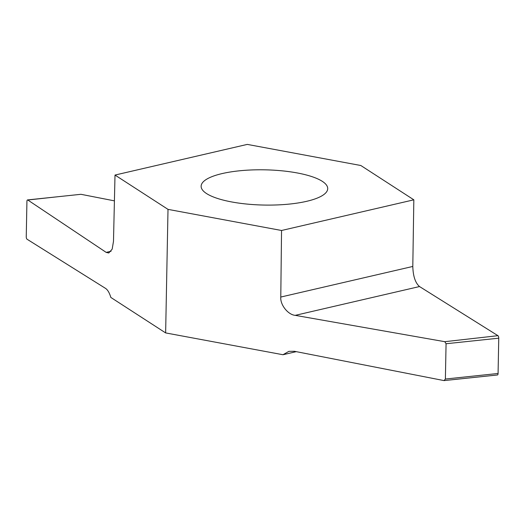 <?xml version="1.0" encoding="UTF-8"?>
<svg xmlns="http://www.w3.org/2000/svg" width="525" height="525" viewBox="0 0 525 525"><rect width="100%" height="100%" fill="white"/><g stroke="black" fill="none" stroke-linecap="round" stroke-linejoin="round"><path stroke-width="0.79" d="M282.975 354.736L288.894 351.35L294.374 351.284L444.045 380.599L445.384 379.037L446.066 343.737L444.793 341.69L295.24 315.354C287.995 314.783 280.042 304.71 280.783 297.052L281.544 230.488L413.831 199.822L360.833 165.513L247.295 144.401L115.008 175.061L113.485 241.369L112.166 249.158L108.793 252.991L106.181 252.387L27.799 200.005A2.041 0.801 -96 0 0 27.536 199.927A2.041 0.801 -96 0 0 26.926 201.423L26.25 236.723A2.041 0.801 -96 0 0 27.044 239.223L105.571 288.409C107.723 289.866 109.476 292.871 110.828 297.432L165.638 332.916L282.975 354.736L296.264 351.658M290.023 204.015A63.302 17.62 1.1 0 0 327.712 188.659A63.302 17.62 1.1 0 0 264.757 169.824A63.302 17.62 1.1 0 0 201.127 186.224A63.302 17.62 1.1 0 0 290.023 204.015M281.544 230.488L168.007 209.37L115.008 175.061M444.045 380.599L497.464 374.975A2.041 0.801 84 0 0 498.074 373.478L498.75 338.185L446.066 343.737M165.638 332.916L168.007 209.37M27.536 199.927L80.955 194.302L114.417 200.858M413.831 199.822L412.801 266.451C413.096 276.216 415.334 282.916 419.514 286.545L497.956 335.685A2.041 0.801 84 0 1 498.75 338.185M444.793 341.69L497.956 335.685M60.211 196.481L27.799 200.005M498.074 373.478L445.384 379.037M419.514 286.545L295.24 315.354M280.783 297.052L412.801 266.451M106.181 252.387L111.083 251.252"/></g></svg>
